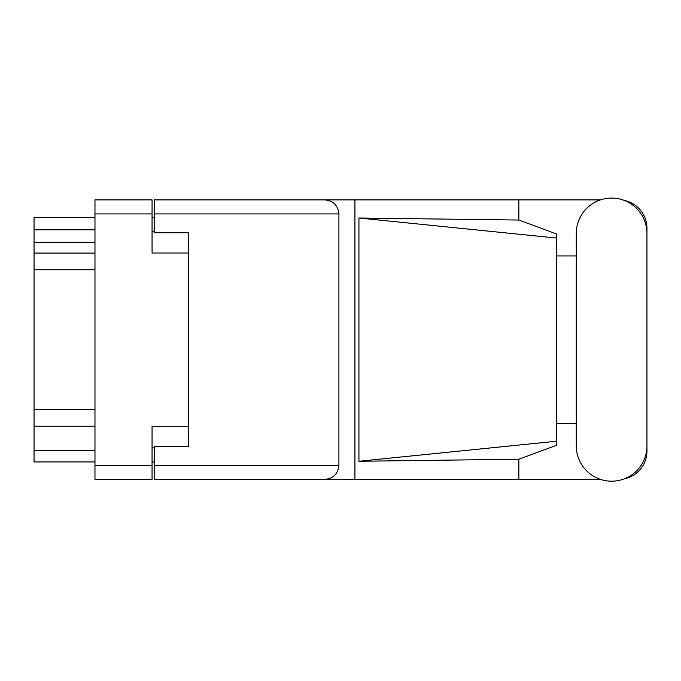 <?xml version="1.0" encoding="UTF-8"?>
<svg xmlns="http://www.w3.org/2000/svg" width="681" height="681" viewBox="0 0 681 681"><rect width="100%" height="100%" fill="white"/><g stroke="black" fill="none" stroke-linecap="round" stroke-linejoin="round"><path stroke-width="1.02" d="M188.296 426.272L152.059 426.272L152.059 479.381L94.974 479.381L94.974 199.891L152.059 199.891L152.059 253L188.296 253L188.296 446.54L154.323 446.54L154.323 465.344L338.917 465.344L338.917 213.928L154.323 213.928L154.323 199.891L600.446 199.891M154.323 461.939L152.059 461.939M152.059 217.324L154.323 217.324M154.323 213.928L154.323 232.732L188.296 232.732L188.296 253M94.974 461.939L34.05 461.939L34.05 450.618L94.974 450.618M94.974 426.212L34.05 426.212L34.05 450.618M94.974 269.761L34.05 269.761L34.05 409.511L94.974 409.511M94.974 242.24L34.05 242.24L34.05 253.06L94.974 253.06M34.05 242.24L34.05 229.786L94.974 229.786M94.974 217.324L34.05 217.324L34.05 229.786M34.05 426.212L34.05 409.511M34.05 269.761L34.05 253.06M576.279 445.859A35.335 35.335 0 0 0 611.615 481.195A35.335 35.335 0 0 0 646.95 445.859L646.95 233.404A35.335 35.335 0 0 0 611.615 198.077A35.335 35.335 0 0 0 576.279 233.404L576.279 445.859M338.917 465.344C338.023 473.806 333.341 478.488 324.871 479.381L600.446 479.381M624.46 478.777A28.313 28.313 0 0 0 646.95 451.069L646.95 423.344M576.279 423.344L556.351 423.344M556.351 441.245L358.938 461.267L358.938 218.005L518.845 220.048L556.351 233.906L556.351 445.365L518.845 459.224L518.845 479.381M358.938 461.267L518.845 459.224M518.845 220.048L518.845 199.891M324.871 479.381L154.323 479.381L354.929 479.381L354.929 199.891L154.323 199.891M646.95 255.928L646.95 228.203A28.313 28.313 0 0 0 624.46 200.495M556.351 255.928L576.279 255.928M154.323 479.381L154.323 465.344M188.296 232.732L188.296 446.54M324.871 199.891C333.341 200.776 338.023 205.458 338.917 213.928M556.351 430.23L556.351 249.033M358.938 218.005L556.351 238.027M152.059 213.928L94.974 213.928M94.974 465.344L152.059 465.344M152.059 447.902L154.323 447.902M154.323 231.37L152.059 231.37"/></g></svg>
